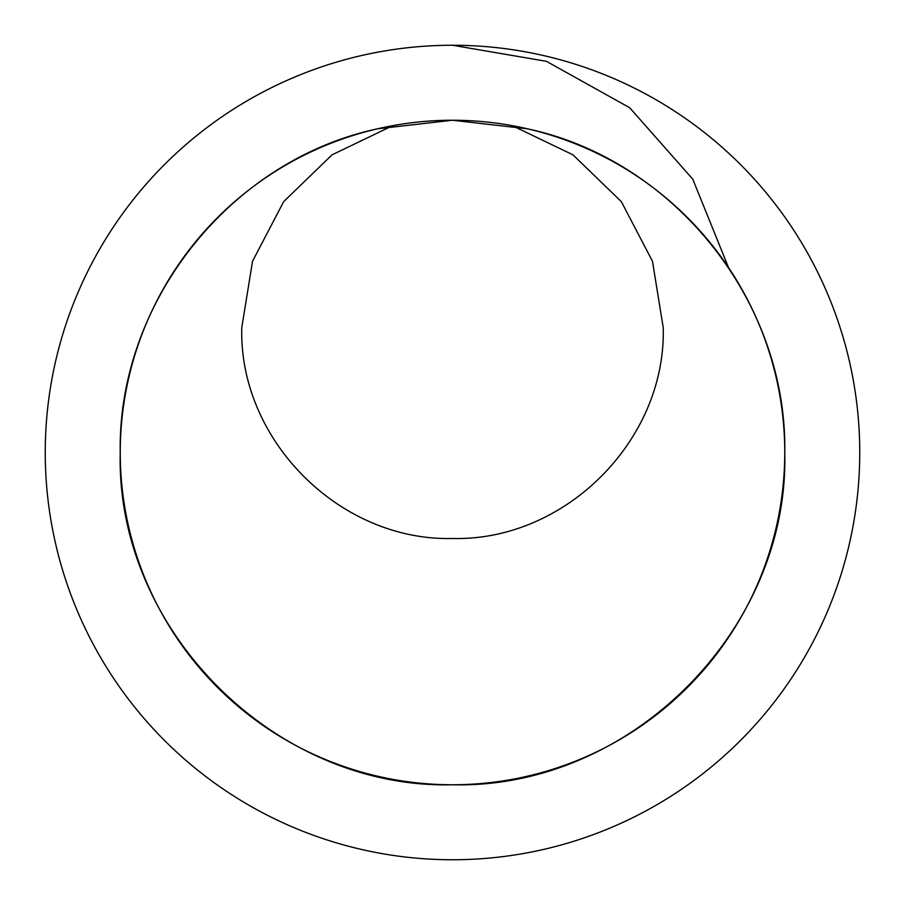 <?xml version="1.0" encoding="UTF-8"?>
<svg xmlns="http://www.w3.org/2000/svg" width="905" height="905" viewBox="0 0 905 905"><rect width="100%" height="100%" fill="white"/><g stroke="black" fill="none" stroke-linecap="round" stroke-linejoin="round"><path stroke-width="1.36" d="M728.491 267.495L692.755 179.156L629.665 107.718L546.428 61.325L452.5 45.25M452.5 120.241L527.638 128.838C674.734 160.276 787.407 302.112 784.759 452.5C789.341 630.05 630.05 789.341 452.5 784.759C274.95 789.341 115.659 630.05 120.241 452.5C117.593 302.112 230.266 160.287 377.362 128.838L452.5 120.241M392.747 125.648L332.067 154.812L283.684 201.611L252.518 261.285L241.759 327.734C238.863 440.35 339.895 541.382 452.5 538.475C565.105 541.382 666.137 440.35 663.241 327.734L652.482 261.285L621.316 201.611L572.933 154.812L512.253 125.648M859.75 452.5A407.25 407.25 0 0 1 452.5 859.75A407.25 407.25 0 0 1 45.25 452.5A407.25 407.25 0 0 1 452.5 45.25A407.25 407.25 0 0 1 859.75 452.5M784.759 452.5A332.259 332.259 0 0 0 452.5 120.241A332.259 332.259 0 0 0 120.241 452.5A332.259 332.259 0 0 0 452.5 784.759A332.259 332.259 0 0 0 784.759 452.5"/></g></svg>
